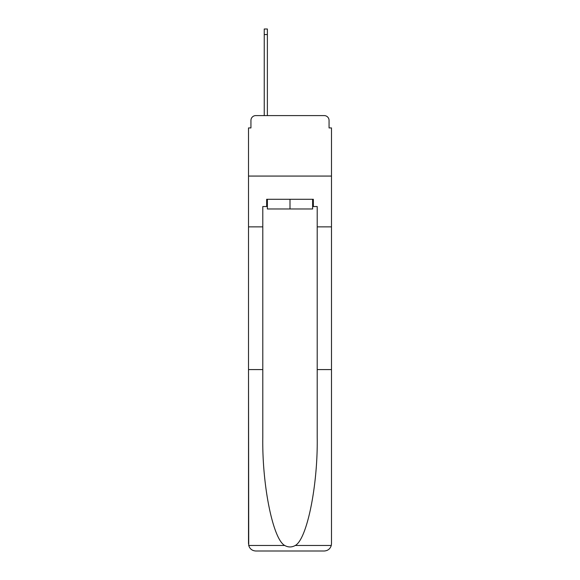<?xml version="1.0" encoding="UTF-8"?>
<svg xmlns="http://www.w3.org/2000/svg" width="580" height="580" viewBox="0 0 580 580"><rect width="100%" height="100%" fill="white"/><g stroke="black" fill="none" stroke-linecap="round" stroke-linejoin="round"><path stroke-width="0.87" d="M250.937 120.437L250.937 127.933L250.937 120.437A4.836 4.836 0 0 1 255.773 115.594L264.241 115.594L264.241 29L267.38 29L267.38 115.594L271.135 115.594M312.62 206.545L313.345 206.545L313.345 199.288L266.655 199.288L266.655 206.545L262.791 206.545L262.791 437.248C262.037 485.315 272.955 539.161 284.729 545.483C288.238 547.433 291.747 547.433 295.271 545.483C307.045 539.161 317.963 485.315 317.209 437.248L317.209 369.583L331.485 369.583L331.485 543.743L331.485 127.933L329.063 127.933L329.063 120.437A4.836 4.836 0 0 0 324.227 115.594L255.773 115.594M262.791 226.867L248.515 226.867L248.515 176.066L331.485 176.066L248.515 176.066L248.515 127.933L250.937 127.933M308.864 115.594L324.227 115.594M329.063 127.933L329.063 120.437M262.791 369.583L248.515 369.583L248.726 545.483C249.828 548.912 252.177 550.753 255.773 551L324.227 551C327.823 550.753 330.172 548.912 331.274 545.483L331.485 543.743M305.841 551L324.227 551L305.841 551M248.515 543.743L248.515 226.867M313.345 206.545L317.209 206.545L317.209 226.867L331.485 226.867M317.209 369.583L317.209 226.867M266.655 206.545L267.38 206.545M267.38 199.288L267.38 208.967L312.62 208.967L312.62 199.288M290 199.288L290 208.967M248.726 545.483L284.729 545.483M295.271 545.483L331.274 545.483M264.241 34.561L267.38 34.561"/></g></svg>
